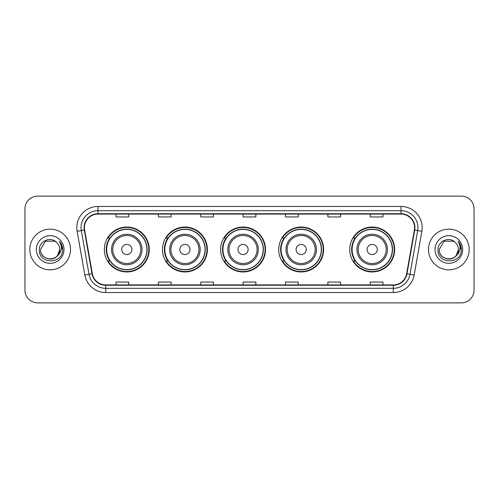 <?xml version="1.0" encoding="UTF-8"?>
<svg xmlns="http://www.w3.org/2000/svg" width="499" height="499" viewBox="0 0 499 499"><rect width="100%" height="100%" fill="white"/><g stroke="black" fill="none" stroke-linecap="round" stroke-linejoin="round"><path stroke-width="0.75" d="M349.743 249.5A22.455 22.455 0 0 0 372.198 271.955A22.455 22.455 0 0 0 394.653 249.5A22.455 22.455 0 0 0 372.198 227.045A22.455 22.455 0 0 0 349.743 249.5M278.735 249.5A22.455 22.455 0 0 0 301.19 271.955A22.455 22.455 0 0 0 323.645 249.5A22.455 22.455 0 0 0 301.19 227.045A22.455 22.455 0 0 0 278.735 249.5M220.608 249.5A22.455 22.455 0 0 0 243.063 271.955A22.455 22.455 0 0 0 265.518 249.5A22.455 22.455 0 0 0 243.063 227.045A22.455 22.455 0 0 0 220.608 249.5M162.474 249.5A22.455 22.455 0 0 0 184.929 271.955A22.455 22.455 0 0 0 207.384 249.5A22.455 22.455 0 0 0 184.929 227.045A22.455 22.455 0 0 0 162.474 249.5M104.347 249.5A22.455 22.455 0 0 0 126.802 271.955A22.455 22.455 0 0 0 149.257 249.5A22.455 22.455 0 0 0 126.802 227.045A22.455 22.455 0 0 0 104.347 249.5M109.73 260.94A20.546 20.546 0 0 1 109.73 238.06M167.864 260.94A20.546 20.546 0 0 1 167.864 238.06M225.991 260.94A20.546 20.546 0 0 1 225.991 238.06M284.118 260.94A20.546 20.546 0 0 1 284.118 238.06M355.126 260.94A20.546 20.546 0 0 1 355.126 238.06M24.95 208.825L24.95 290.175A12.712 12.712 0 0 0 37.662 302.881L461.338 302.881A12.712 12.712 0 0 0 474.05 290.175L474.05 208.825A12.712 12.712 0 0 0 461.338 196.119L37.662 196.119A12.712 12.712 0 0 0 24.95 208.825L24.95 290.175M29.821 249.5A20.334 20.334 0 0 0 50.162 269.834A20.334 20.334 0 0 0 70.496 249.5A20.334 20.334 0 0 0 50.162 229.166A20.334 20.334 0 0 0 29.821 249.5A20.334 20.334 0 0 0 50.162 269.834A20.334 20.334 0 0 0 70.496 249.5A20.334 20.334 0 0 0 50.162 229.166A20.334 20.334 0 0 0 29.821 249.5M428.504 249.5A20.334 20.334 0 0 0 448.838 269.834A20.334 20.334 0 0 0 469.179 249.5A20.334 20.334 0 0 0 448.838 229.166A20.334 20.334 0 0 0 428.504 249.5A20.334 20.334 0 0 0 448.838 269.834A20.334 20.334 0 0 0 469.179 249.5A20.334 20.334 0 0 0 448.838 229.166A20.334 20.334 0 0 0 428.504 249.5M84.437 227.638A13.56 13.56 0 0 1 97.991 214.083L401.009 214.083A13.56 13.56 0 0 1 414.357 229.995L406.648 273.714A13.56 13.56 0 0 1 393.299 284.917L105.701 284.917A13.56 13.56 0 0 1 92.352 273.714L84.643 229.995A13.56 13.56 0 0 1 84.437 227.638M84.094 227.638A13.897 13.897 0 0 0 84.306 230.051L92.016 273.776A13.897 13.897 0 0 0 105.701 285.26L393.299 285.26A13.897 13.897 0 0 0 406.984 273.776L414.694 230.051A13.897 13.897 0 0 0 401.009 213.74L97.991 213.74A13.897 13.897 0 0 0 84.094 227.638M77.133 231.318A21.183 21.183 0 0 1 97.991 206.455L401.009 206.455A21.183 21.183 0 0 1 421.867 231.318L414.158 275.043A21.183 21.183 0 0 1 393.299 292.545L105.701 292.545A21.183 21.183 0 0 1 84.842 275.043L77.133 231.318L81.3 230.582A16.947 16.947 0 0 1 97.991 210.69L401.009 210.69A16.947 16.947 0 0 1 417.7 230.582L409.985 274.307A16.947 16.947 0 0 1 393.299 288.31L105.701 288.31A16.947 16.947 0 0 1 89.015 274.307L81.3 230.582A16.947 16.947 0 0 1 81.044 227.638M461.338 196.119L37.662 196.119M37.662 302.881L461.338 302.881M474.05 290.175L474.05 208.825M406.984 273.776L409.985 274.307L417.7 230.582L421.867 231.318M243.144 214.083L243.144 216.953L255.856 216.953L255.856 214.083M200.779 214.083L200.779 216.953L213.485 216.953L213.485 214.083M158.408 214.083L158.408 216.953L171.12 216.953L171.12 214.083M116.042 214.083L116.042 216.953L128.754 216.953L128.754 214.083M285.515 214.083L285.515 216.953L298.221 216.953L298.221 214.083M327.88 214.083L327.88 216.953L340.592 216.953L340.592 214.083M370.246 214.083L370.246 216.953L382.958 216.953L382.958 214.083M255.856 284.917L255.856 282.047L243.144 282.047L243.144 284.917M213.485 284.917L213.485 282.047L200.779 282.047L200.779 284.917M171.12 284.917L171.12 282.047L158.408 282.047L158.408 284.917M128.754 284.917L128.754 282.047L116.042 282.047L116.042 284.917M298.221 284.917L298.221 282.047L285.515 282.047L285.515 284.917M340.592 284.917L340.592 282.047L327.88 282.047L327.88 284.917M382.958 284.917L382.958 282.047L370.246 282.047L370.246 284.917M47.218 258.613C54.485 259.761 58.657 256.723 59.737 249.5C60.323 261.856 39.995 261.856 40.581 249.5L45.372 241.204L54.946 241.204L56.431 242.264C50.555 236.102 39.24 241.179 39.346 249.5C38.267 264.283 62.238 264.67 62.631 250.217L62.649 249.5C62.612 246.356 61.57 243.599 59.512 241.223C61.078 243.786 61.627 246.55 61.165 249.5C60.716 252.014 59.493 254.066 57.497 255.656A9.581 9.581 0 0 0 59.737 249.5L57.497 255.656C52.414 262.524 40.082 258.126 40.581 249.5L45.372 241.204L54.946 241.204L56.431 242.264L54.946 241.204L45.372 241.204L40.581 249.5C39.995 261.856 60.323 261.856 59.737 249.5L57.472 255.681L59.737 249.5C60.323 261.856 39.995 261.856 40.581 249.5C39.995 261.856 60.323 261.856 59.737 249.5A9.581 9.581 0 0 0 56.431 242.264M36.346 249.5A13.816 13.816 0 0 0 50.162 263.316A13.816 13.816 0 0 0 63.972 249.5A13.816 13.816 0 0 0 50.162 235.684A13.816 13.816 0 0 0 36.346 249.5M59.606 241.329L62.643 249.862M131.886 249.5A5.084 5.084 0 0 0 126.802 244.416A5.084 5.084 0 0 0 121.719 249.5A5.084 5.084 0 0 0 126.802 254.584A5.084 5.084 0 0 0 131.886 249.5M142.053 249.5A15.251 15.251 0 0 0 126.802 234.249A15.251 15.251 0 0 0 111.551 249.5A15.251 15.251 0 0 0 126.802 264.751A15.251 15.251 0 0 0 142.053 249.5A15.251 15.251 0 0 1 126.802 264.751A15.251 15.251 0 0 1 111.551 249.5M146.924 249.5A20.122 20.122 0 0 0 126.802 229.378A20.122 20.122 0 0 0 106.68 249.5A20.122 20.122 0 0 0 126.802 269.622A20.122 20.122 0 0 0 146.924 249.5M148.833 249.5A22.031 22.031 0 0 1 107.971 260.94L110.017 260.94A20.316 20.316 0 0 0 147.118 249.55A20.316 20.316 0 0 0 110.017 238.06L107.971 238.06A22.031 22.031 0 0 1 148.833 249.5M190.013 249.5A5.084 5.084 0 0 0 184.929 244.416A5.084 5.084 0 0 0 179.846 249.5A5.084 5.084 0 0 0 184.929 254.584A5.084 5.084 0 0 0 190.013 249.5M200.186 249.5A15.251 15.251 0 0 0 184.929 234.249A15.251 15.251 0 0 0 169.679 249.5A15.251 15.251 0 0 0 184.929 264.751A15.251 15.251 0 0 0 200.186 249.5A15.251 15.251 0 0 1 184.929 264.751A15.251 15.251 0 0 1 169.679 249.5M205.058 249.5A20.122 20.122 0 0 0 184.929 229.378A20.122 20.122 0 0 0 164.807 249.5A20.122 20.122 0 0 0 184.929 269.622A20.122 20.122 0 0 0 205.058 249.5M206.96 249.5A22.031 22.031 0 0 1 166.105 260.94L168.144 260.94A20.316 20.316 0 0 0 205.245 249.55A20.316 20.316 0 0 0 168.144 238.06L166.105 238.06A22.031 22.031 0 0 1 206.96 249.5M248.146 249.5A5.084 5.084 0 0 0 243.063 244.416A5.084 5.084 0 0 0 237.973 249.5A5.084 5.084 0 0 0 243.063 254.584A5.084 5.084 0 0 0 248.146 249.5M258.314 249.5A15.251 15.251 0 0 0 243.063 234.249A15.251 15.251 0 0 0 227.806 249.5A15.251 15.251 0 0 0 243.063 264.751A15.251 15.251 0 0 0 258.314 249.5A15.251 15.251 0 0 1 243.063 264.751A15.251 15.251 0 0 1 227.806 249.5M263.185 249.5A20.122 20.122 0 0 0 243.063 229.378A20.122 20.122 0 0 0 222.934 249.5A20.122 20.122 0 0 0 243.063 269.622A20.122 20.122 0 0 0 263.185 249.5M265.094 249.5A22.031 22.031 0 0 1 224.232 260.94L226.272 260.94A20.316 20.316 0 0 0 263.372 249.55A20.316 20.316 0 0 0 226.272 238.06L224.232 238.06A22.031 22.031 0 0 1 265.094 249.5M306.274 249.5A5.084 5.084 0 0 0 301.19 244.416A5.084 5.084 0 0 0 296.107 249.5A5.084 5.084 0 0 0 301.19 254.584A5.084 5.084 0 0 0 306.274 249.5M316.441 249.5A15.251 15.251 0 0 0 301.19 234.249A15.251 15.251 0 0 0 285.939 249.5A15.251 15.251 0 0 0 301.19 264.751A15.251 15.251 0 0 0 316.441 249.5A15.251 15.251 0 0 1 301.19 264.751A15.251 15.251 0 0 1 285.939 249.5M321.312 249.5A20.122 20.122 0 0 0 301.19 229.378A20.122 20.122 0 0 0 281.062 249.5A20.122 20.122 0 0 0 301.19 269.622A20.122 20.122 0 0 0 321.312 249.5M323.221 249.5A22.031 22.031 0 0 1 282.359 260.94L284.399 260.94A20.316 20.316 0 0 0 321.506 249.55A20.316 20.316 0 0 0 284.399 238.06L282.359 238.06A22.031 22.031 0 0 1 323.221 249.5M377.281 249.5A5.084 5.084 0 0 0 372.198 244.416A5.084 5.084 0 0 0 367.114 249.5A5.084 5.084 0 0 0 372.198 254.584A5.084 5.084 0 0 0 377.281 249.5M387.449 249.5A15.251 15.251 0 0 0 372.198 234.249A15.251 15.251 0 0 0 356.947 249.5A15.251 15.251 0 0 0 372.198 264.751A15.251 15.251 0 0 0 387.449 249.5A15.251 15.251 0 0 1 372.198 264.751A15.251 15.251 0 0 1 356.947 249.5M392.32 249.5A20.122 20.122 0 0 0 372.198 229.378A20.122 20.122 0 0 0 352.076 249.5A20.122 20.122 0 0 0 372.198 269.622A20.122 20.122 0 0 0 392.32 249.5M394.229 249.5A22.031 22.031 0 0 1 353.367 260.94L355.413 260.94A20.316 20.316 0 0 0 392.513 249.55A20.316 20.316 0 0 0 355.413 238.06L353.367 238.06A22.031 22.031 0 0 1 394.229 249.5M445.9 258.613C453.167 259.761 457.34 256.723 458.419 249.5C459.005 261.856 438.677 261.856 439.263 249.5L444.054 241.204L439.263 249.5L444.054 241.204L453.628 241.204L455.113 242.264C449.237 236.102 437.922 241.179 438.028 249.5C436.949 264.283 460.92 264.67 461.313 250.217L461.332 249.5C461.294 246.356 460.253 243.599 458.194 241.223C459.76 243.786 460.309 246.55 459.847 249.5C459.398 252.014 458.176 254.066 456.18 255.656A9.581 9.581 0 0 0 458.419 249.5L456.18 255.656C451.096 262.524 438.764 258.126 439.263 249.5C438.677 261.856 459.005 261.856 458.419 249.5L456.155 255.681L458.419 249.5C459.005 261.856 438.677 261.856 439.263 249.5C438.677 261.856 459.005 261.856 458.419 249.5A9.581 9.581 0 0 0 455.113 242.264M435.028 249.5A13.816 13.816 0 0 0 448.838 263.316A13.816 13.816 0 0 0 462.654 249.5A13.816 13.816 0 0 0 448.838 235.684A13.816 13.816 0 0 0 435.028 249.5M461.332 249.5L458.381 241.435M458.288 241.329L461.326 249.862M401.009 206.455L401.009 213.74M81.3 230.582L84.306 230.051M105.701 292.545L105.701 285.26M393.299 285.26L393.299 292.545M84.842 275.043L92.016 273.776M414.694 230.051L417.7 230.582M97.991 206.455L97.991 213.74M409.985 274.307L414.158 275.043M140.812 249.5A14.009 14.009 0 0 0 126.802 235.491A14.009 14.009 0 0 0 112.793 249.5A14.009 14.009 0 0 0 126.802 263.509A14.009 14.009 0 0 0 140.812 249.5M198.945 249.5A14.009 14.009 0 0 0 184.929 235.491A14.009 14.009 0 0 0 170.92 249.5A14.009 14.009 0 0 0 184.929 263.509A14.009 14.009 0 0 0 198.945 249.5M257.072 249.5A14.009 14.009 0 0 0 243.063 235.491A14.009 14.009 0 0 0 229.047 249.5A14.009 14.009 0 0 0 243.063 263.509A14.009 14.009 0 0 0 257.072 249.5M315.2 249.5A14.009 14.009 0 0 0 301.19 235.491A14.009 14.009 0 0 0 287.175 249.5A14.009 14.009 0 0 0 301.19 263.509A14.009 14.009 0 0 0 315.2 249.5M386.207 249.5A14.009 14.009 0 0 0 372.198 235.491A14.009 14.009 0 0 0 358.188 249.5A14.009 14.009 0 0 0 372.198 263.509A14.009 14.009 0 0 0 386.207 249.5"/></g></svg>

